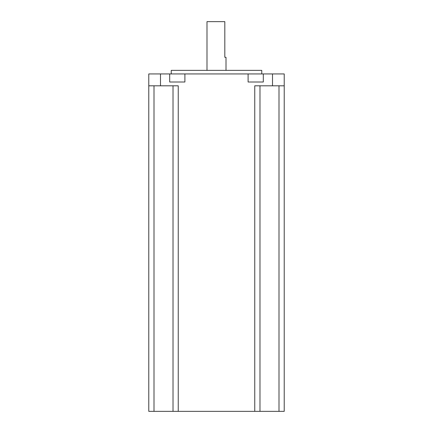 <?xml version="1.0" encoding="UTF-8"?>
<svg xmlns="http://www.w3.org/2000/svg" width="433" height="433" viewBox="0 0 433 433"><rect width="100%" height="100%" fill="white"/><g stroke="black" fill="none" stroke-linecap="round" stroke-linejoin="round"><path stroke-width="0.65" d="M206.996 70.362L206.996 21.65L224.819 21.65L224.819 57.291L226.004 57.291L226.004 70.362M171.235 73.929L171.235 70.362L261.765 70.362L261.765 73.929M178.244 411.35L178.244 85.81L148.779 85.81L148.779 411.35L254.756 411.35L254.756 85.81L284.221 85.81L284.221 73.929L248.104 73.929L248.104 82.005L263.313 82.005L263.313 73.929M254.756 411.35L284.221 411.35L284.221 73.929M160.491 85.81L160.491 73.929L169.687 73.929L169.687 82.005L184.896 82.005L184.896 73.929L248.104 73.929M148.779 85.81L148.779 73.929L160.491 73.929M184.896 73.929L169.687 73.929M173.016 85.81L173.016 411.35M259.984 85.81L259.984 411.35L259.984 85.81M272.509 85.81L272.509 73.929M154.007 85.81L154.007 411.35M278.993 85.81L278.993 411.35"/></g></svg>
